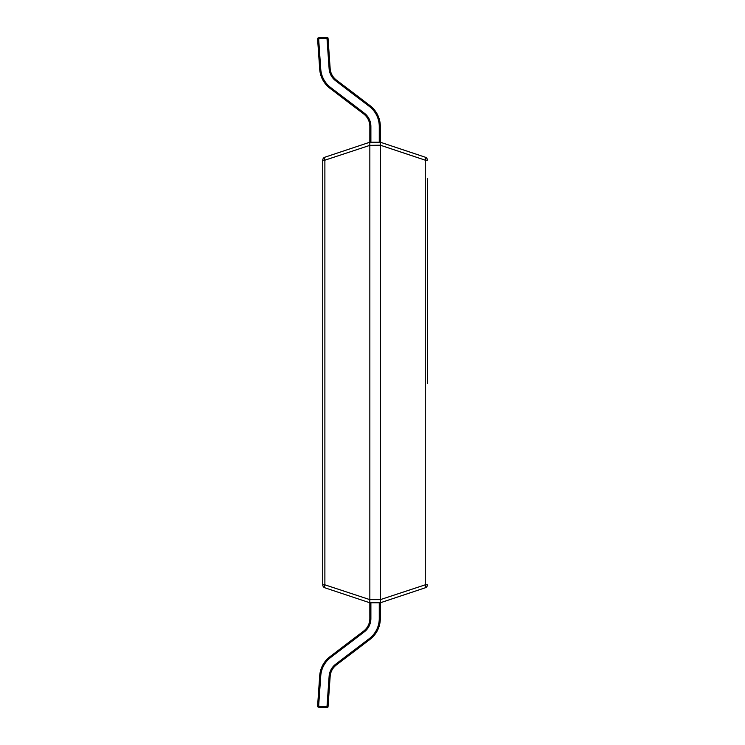 <?xml version="1.0" encoding="UTF-8"?>
<svg xmlns="http://www.w3.org/2000/svg" width="745" height="745" viewBox="0 0 745 745"><rect width="100%" height="100%" fill="white"/><g stroke="black" fill="none" stroke-linecap="round" stroke-linejoin="round"><path stroke-width="1.12" d="M427.416 178.502L427.416 382.958M380.313 599.641L425.265 584.816A3.138 0.95 71.6 0 1 425.265 587.796L380.322 602.779L369.846 602.779L324.885 587.796A3.138 3.138 0 0 1 322.734 584.816L322.734 160.184A3.138 3.138 0 0 1 324.885 157.204L369.827 142.221L380.322 142.221L425.265 157.204A3.138 0.95 108.4 0 1 425.265 160.184L380.322 145.201L369.846 145.359L369.846 599.641L380.313 599.641L380.313 145.359M427.416 383.47L427.416 215.137M369.846 145.359L324.885 160.184L324.885 584.816A3.138 0.95 108.4 0 0 324.885 587.796M322.734 584.816L324.885 584.816L369.846 599.641M326.99 707.75A1.043 1.043 0 0 0 328.033 706.772L326.99 706.707L326.915 707.75A1.043 1.043 0 0 0 326.99 707.75A1.043 1.043 0 0 1 326.915 707.75L318.562 707.163A1.043 1.043 0 0 1 317.594 706.046L319.717 675.687A26.168 26.168 0 0 1 329.97 656.69L363.644 631.071A15.701 15.701 0 0 0 369.846 618.573L369.827 599.8M364.277 113.1L363.644 113.929L329.97 88.31A26.168 26.168 0 0 1 319.717 69.313L317.594 38.954L318.637 38.88L320.76 69.238A25.125 25.125 0 0 0 330.603 87.482L364.277 113.1A16.744 16.744 0 0 1 370.889 126.426L369.846 126.426A15.701 15.701 0 0 0 363.644 113.929A15.701 15.701 0 0 1 369.846 126.426L369.827 145.201M379.261 142.221L379.261 126.426A25.125 25.125 0 0 0 369.352 106.433L335.678 80.814A16.744 16.744 0 0 1 329.113 68.652L326.99 38.293L328.033 38.228L330.156 68.577A15.701 15.701 0 0 0 336.312 79.985L369.986 105.604A26.168 26.168 0 0 1 380.313 126.426L380.322 145.201M380.322 599.8L380.313 618.573A26.168 26.168 0 0 1 369.986 639.396L336.312 665.015A15.701 15.701 0 0 0 330.156 676.423L328.033 706.772M324.885 157.204A3.138 0.95 71.6 0 0 324.885 160.184L322.734 160.184M425.265 157.204A3.138 3.138 0 0 1 427.416 160.184L425.265 160.184L425.265 584.816L427.416 584.816A3.138 3.138 0 0 1 425.265 587.796M317.594 38.954A1.043 1.043 0 0 1 318.562 37.837L326.915 37.25A1.043 1.043 0 0 1 328.033 38.228M317.594 706.046L326.99 706.707L329.113 676.348A16.744 16.744 0 0 1 335.678 664.186L369.352 638.567A25.125 25.125 0 0 0 379.261 618.573L379.261 602.779M326.915 37.25L326.99 38.293L318.637 38.88L318.562 37.837M330.603 87.482L329.97 88.31A26.168 26.168 0 0 1 319.717 69.313L320.76 69.238M329.113 68.652L330.156 68.577A15.701 15.701 0 0 0 336.312 79.985L335.678 80.814M369.352 106.433L369.986 105.604A26.168 26.168 0 0 1 380.313 126.426L379.261 126.426M370.889 126.426L370.889 142.221M370.889 602.779L370.889 618.573A16.744 16.744 0 0 1 364.277 631.9L330.603 657.518A25.125 25.125 0 0 0 320.76 675.762L318.562 707.163A1.043 1.043 0 0 1 317.584 706.12M320.76 675.762L319.717 675.687A26.168 26.168 0 0 1 329.97 656.69L330.603 657.518M335.678 664.186L336.312 665.015A15.701 15.701 0 0 0 330.156 676.423L329.113 676.348M364.277 631.9L363.644 631.071A15.701 15.701 0 0 0 369.846 618.573L370.889 618.573M379.261 618.573L380.313 618.573A26.168 26.168 0 0 1 369.986 639.396L369.352 638.567"/></g></svg>
